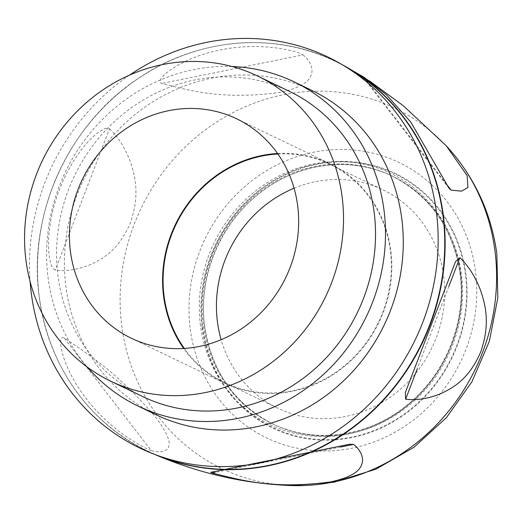 <?xml version="1.0" encoding="UTF-8"?>
<svg xmlns="http://www.w3.org/2000/svg" width="524" height="524" viewBox="0 0 524 524"><rect width="100%" height="100%" fill="white"/><g stroke="black" fill="none" stroke-linecap="round" stroke-linejoin="round"><path stroke-width="0.39" stroke-dasharray="2.62 1.97" d="M294.075 188.214A121.175 112.431 115.7 0 1 315.317 181.717A121.175 112.431 115.7 0 1 383.123 189.911A121.175 112.431 115.7 0 1 442.996 312.671A121.175 112.431 115.7 0 1 345.801 416.462A121.175 112.431 115.7 0 1 277.995 408.275A121.175 112.431 115.7 0 1 221.135 339.716M200.463 325.404A139.377 129.317 115.7 0 1 313.024 164.091A139.377 129.317 115.7 0 1 460.655 272.775A139.377 129.317 115.7 0 1 348.093 434.088A139.377 129.317 115.7 0 1 200.463 325.404M289.497 91.392A169.331 157.108 -64.3 0 0 194.745 79.943A169.331 157.108 -64.3 0 0 58.924 224.986A169.331 157.108 -64.3 0 0 142.594 396.524M232.047 66.528A179.915 166.927 -64.3 0 0 193.415 69.692A179.915 166.927 -64.3 0 0 57.719 190.5A179.915 166.927 -64.3 0 0 87.331 367.121M311.872 90.416A179.915 166.927 -64.3 0 0 211.198 78.259A179.915 166.927 -64.3 0 0 66.889 232.361A179.915 166.927 -64.3 0 0 155.785 414.622M129.539 75.115A216.956 201.295 -64.3 0 0 30.11 281.637M162.63 457.4A216.235 200.627 115.7 0 1 39.267 296.846A216.235 200.627 115.7 0 1 130.941 83.611A216.235 200.627 115.7 0 1 349.58 69.089M109.49 128.701C117.821 136.548 124.673 147.296 130.057 160.953C134.635 174.656 140.393 193.487 130.522 222.458C118.607 250.551 102.534 258.836 90.521 264.594C77.886 269.69 66.129 271.55 55.256 270.181C48.784 267.345 47.658 246.955 49.027 233.462C50.455 218.462 53.893 203.941 59.356 189.891C64.688 175.756 71.834 162.669 80.781 150.624C88.811 139.731 103.097 125.577 109.49 128.701L55.256 270.181M369.407 80.866L363.839 77.139M303.016 54.869C309.343 60.116 312.317 65.873 311.937 72.142C310.621 78.063 307.601 86.211 280.314 92.348C219.87 100.523 188.175 89.768 161.51 83.493C155.615 79.949 170.215 68.991 180.977 63.555C193.061 57.293 206.187 52.747 220.349 49.918C234.372 47.042 248.861 46.001 263.821 46.793C277.497 47.33 297.37 51.247 303.016 54.869L161.51 83.493M151.298 450.633C145.102 448.629 127.509 438.3 117.035 429.719C105.35 420.49 95.198 410.285 86.578 399.105C77.807 387.812 70.93 375.99 65.939 363.649C61.4 352.744 57.64 335.556 64.033 337.777C86.951 353.582 116.079 370.92 155.68 417.248C172.331 439.571 169.783 445.118 167.516 448.904C164.32 452.088 158.916 452.664 151.298 450.633L64.033 337.777M277.556 153.486A121.706 112.922 115.7 0 1 330.002 163.743A121.706 112.922 115.7 0 1 390.138 287.041A121.706 112.922 115.7 0 1 292.523 391.29A121.706 112.922 115.7 0 1 224.416 383.064A121.706 112.922 115.7 0 1 183.688 348.467M277.91 153.99A121.175 112.431 115.7 0 1 329.773 164.222A121.175 112.431 115.7 0 1 389.646 286.982A121.175 112.431 115.7 0 1 292.451 390.78A121.175 112.431 115.7 0 1 224.645 382.586A121.175 112.431 115.7 0 1 184.297 348.427M451.616 151.862A199.886 185.457 -64.3 0 0 231.595 113.308A199.886 185.457 -64.3 0 0 121.791 326.138A199.886 185.457 -64.3 0 0 290.964 485.538M39.307 296.977A216.412 200.79 115.7 0 1 127.162 86.486A216.412 200.79 115.7 0 1 341.871 64.517A216.412 200.79 115.7 0 1 342.408 64.806L341.871 64.517C280.229 30.955 199.847 36.359 138.644 78.161C68.552 123.939 27.49 214.29 39.241 296.912C47.776 366.833 92.604 428.167 154.246 454.223A216.412 200.79 115.7 0 1 39.307 296.977M460.314 273.757A137.583 127.653 -64.3 0 0 391.572 175.769A137.583 127.653 -64.3 0 0 257.336 193.448A137.583 127.653 -64.3 0 0 203.476 325.705A137.583 127.653 -64.3 0 0 272.211 423.693A137.583 127.653 -64.3 0 0 406.454 406.015A137.583 127.653 -64.3 0 0 460.314 273.757M204.543 326.223A137.583 127.653 -64.3 0 0 273.279 424.211A137.583 127.653 -64.3 0 0 407.515 406.532A137.583 127.653 -64.3 0 0 461.382 274.275A137.583 127.653 -64.3 0 0 392.64 176.287A137.583 127.653 -64.3 0 0 258.404 193.965A137.583 127.653 -64.3 0 0 204.543 326.223M202.65 327.336A140.753 130.6 -64.3 0 0 351.735 437.095A140.753 130.6 -64.3 0 0 465.41 274.183A140.753 130.6 -64.3 0 0 316.319 164.425A140.753 130.6 -64.3 0 0 202.65 327.336M202.153 327.435A141.284 131.092 -64.3 0 0 351.801 437.606A141.284 131.092 -64.3 0 0 465.901 274.085A141.284 131.092 -64.3 0 0 316.254 163.914A141.284 131.092 -64.3 0 0 202.153 327.435M190.264 329.059A152.792 141.768 -64.3 0 0 352.108 448.203A152.792 141.768 -64.3 0 0 475.504 271.36A152.792 141.768 -64.3 0 0 313.666 152.215A152.792 141.768 -64.3 0 0 190.264 329.059M363.82 77.257L446.166 183.747M448.891 286.34L417.261 368.857M340.58 447.031L215.148 472.406M154.809 454.465A216.412 200.79 115.7 0 1 154.246 454.223L154.796 454.459M391.572 175.769C430.139 195.642 452.946 228.195 460.007 273.443C466.819 322.057 445.184 375.295 406.166 405.845C367.645 437.239 313.863 444.313 272.211 423.693L273.279 424.211C234.634 404.279 211.781 371.686 204.727 326.413C197.856 277.412 219.897 223.8 259.446 193.376C297.887 162.584 351.231 155.792 392.64 176.287L391.572 175.769M449.048 188.326L362.484 76.38M405.53 392.05L455.369 262.033M210.818 472.307L349.521 444.254M236.828 118.889L330.002 163.743M329.773 164.222L383.123 189.911M131.242 338.209L224.416 383.064M224.645 382.586L277.995 408.275"/><path stroke-width="0.79" d="M221.135 339.716A121.175 112.431 115.7 0 1 294.075 188.214M168.728 110.662A121.706 112.922 115.7 0 1 236.828 118.889A121.706 112.922 115.7 0 1 296.964 242.186A121.706 112.922 115.7 0 1 199.349 346.43A121.706 112.922 115.7 0 1 131.242 338.209A121.706 112.922 115.7 0 1 71.107 214.912A121.706 112.922 115.7 0 1 168.728 110.662M205.336 392.561A169.331 157.108 -64.3 0 0 341.157 247.524A169.331 157.108 -64.3 0 0 257.487 75.98A169.331 157.108 -64.3 0 0 162.735 64.537A169.331 157.108 -64.3 0 0 26.914 209.574A169.331 157.108 -64.3 0 0 110.584 381.118A169.331 157.108 -64.3 0 0 205.336 392.561M110.584 381.118L142.594 396.524A169.331 157.108 -64.3 0 0 237.346 407.973A169.331 157.108 -64.3 0 0 373.167 262.93A169.331 157.108 -64.3 0 0 289.497 91.392L257.487 75.98M87.331 367.121A179.915 166.927 -64.3 0 0 138.002 406.061A179.915 166.927 -64.3 0 0 238.675 418.224A179.915 166.927 -64.3 0 0 382.985 264.122A179.915 166.927 -64.3 0 0 294.088 81.855A179.915 166.927 -64.3 0 0 232.047 66.528M138.002 406.061L155.785 414.622A179.915 166.927 -64.3 0 0 256.459 426.785A179.915 166.927 -64.3 0 0 400.768 272.683A179.915 166.927 -64.3 0 0 311.872 90.416L294.088 81.855M30.11 281.637A216.956 201.295 -64.3 0 0 31.322 293.479A216.956 201.295 -64.3 0 0 155.097 454.57A216.956 201.295 -64.3 0 0 358.239 414.445A216.956 201.295 -64.3 0 0 436.335 211.558A216.956 201.295 -64.3 0 0 342.67 64.963A216.956 201.295 -64.3 0 0 206.535 42.379A216.956 201.295 -64.3 0 0 129.539 75.115M342.67 64.963L349.58 69.089A216.235 200.627 115.7 0 1 442.931 215.194A216.235 200.627 115.7 0 1 268.301 465.463A216.235 200.627 115.7 0 1 162.63 457.4L155.097 454.57M341.871 64.517L363.839 77.139L386.568 94.962L410.783 122.079L449.055 188.312L451.092 190.114L461.5 191.149L467.939 187.494L467.113 175.619L446.304 145.816L403.205 105.652L369.407 80.866M459.869 257.71L455.546 261.561L405.321 392.581L405.635 399.19C416.442 400.559 428.121 398.731 440.664 393.707C452.69 387.996 468.836 379.717 480.796 351.742C490.778 322.719 485.073 303.946 480.534 290.224C475.13 276.443 468.246 265.609 459.869 257.71L448.891 286.34M353.608 444.398L349.528 444.26L210.818 472.314L212.102 473.021C238.499 479.303 270.96 490.064 330.998 481.857C358.547 475.582 361.095 467.585 362.529 461.651C362.896 455.402 359.923 449.658 353.608 444.398L340.58 447.031M183.688 348.467A121.706 112.922 115.7 0 1 261.902 155.523A121.706 112.922 115.7 0 1 277.556 153.486M184.297 348.427A121.175 112.431 115.7 0 1 261.967 156.034A121.175 112.431 115.7 0 1 277.91 153.99M154.246 454.223C198.491 473.283 244.06 483.718 290.964 485.538A199.886 185.457 -64.3 0 0 494.931 250.662A199.886 185.457 -64.3 0 0 451.616 151.862L446.31 145.816M342.408 64.806A216.412 200.79 115.7 0 1 443.297 215.259A216.412 200.79 115.7 0 1 361.92 420.582A216.412 200.79 115.7 0 1 154.809 454.465M446.166 183.747L451.092 190.114M417.261 368.857L405.635 399.19M215.148 472.406L212.102 473.021M290.964 485.538L334.351 482.152L376.022 469.137L413.96 447.26L446.422 417.648L471.934 381.76L489.331 341.288L497.8 298.104L496.89 254.225C491.689 215.554 476.598 181.428 451.616 151.862M405.321 392.587L405.53 392.05M455.369 262.033L455.546 261.568"/></g></svg>
